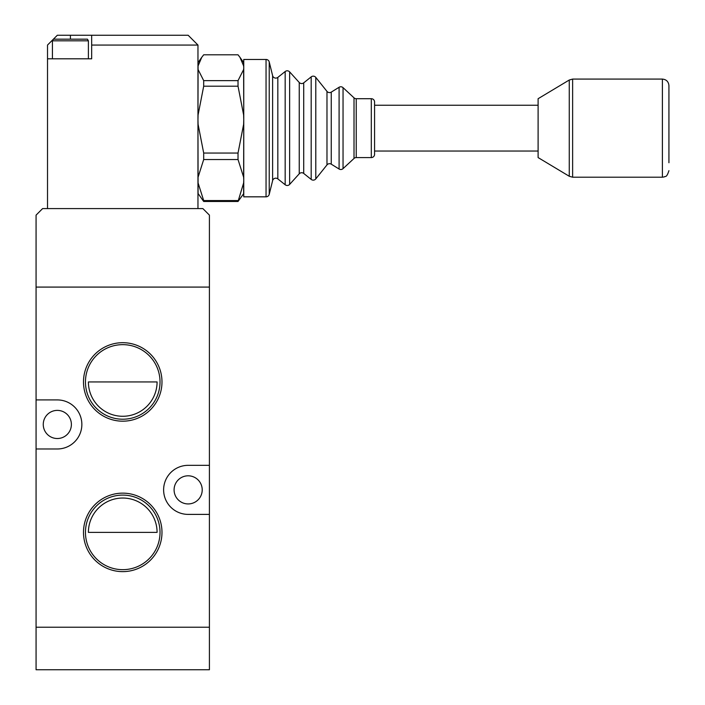 <?xml version="1.0" encoding="UTF-8"?>
<svg xmlns="http://www.w3.org/2000/svg" width="705" height="705" viewBox="0 0 705 705"><rect width="100%" height="100%" fill="white"/><g stroke="black" fill="none" stroke-linecap="round" stroke-linejoin="round"><path stroke-width="1.06" d="M36.07 399.92L36.07 448.979L57.325 448.979A24.534 24.534 0 0 0 81.859 424.454A24.534 24.534 0 0 0 57.325 399.92L36.07 399.92L36.07 287.085L209.411 287.085L209.411 215.131L202.873 208.592L42.608 208.592L36.07 215.131L36.07 287.085L209.411 287.085L209.411 465.335L188.156 465.335A24.534 24.534 0 0 0 163.622 489.869A24.534 24.534 0 0 0 188.156 514.394L209.411 514.394L209.411 465.335M36.07 448.979L36.07 627.23L209.411 627.23L209.411 669.75L36.07 669.75L36.07 627.23L209.411 627.23L209.411 514.394M122.74 421.185A39.251 39.251 0 0 1 83.49 381.934A39.251 39.251 0 0 1 122.74 342.692A39.251 39.251 0 0 1 161.983 381.934A39.251 39.251 0 0 1 122.74 421.185M122.74 344.648A37.286 37.286 0 0 0 85.455 381.934A37.286 37.286 0 0 0 122.74 419.219A37.286 37.286 0 0 0 160.026 381.934A37.286 37.286 0 0 0 122.74 344.648M122.74 571.632A39.251 39.251 0 0 1 83.49 532.381A39.251 39.251 0 0 1 122.74 493.139A39.251 39.251 0 0 1 161.983 532.381A39.251 39.251 0 0 1 122.74 571.632M122.74 495.095A37.286 37.286 0 0 0 85.455 532.381A37.286 37.286 0 0 0 122.74 569.666A37.286 37.286 0 0 0 160.026 532.381A37.286 37.286 0 0 0 122.74 495.095M122.74 416.276A34.342 34.342 0 0 0 157.083 381.934L88.398 381.934A34.342 34.342 0 0 0 122.74 416.276M57.325 410.389A14.065 14.065 0 0 0 43.261 424.454A14.065 14.065 0 0 0 57.325 438.519A14.065 14.065 0 0 0 71.39 424.454A14.065 14.065 0 0 0 57.325 410.389M188.156 475.804A14.065 14.065 0 0 0 174.091 489.869A14.065 14.065 0 0 0 188.156 503.934A14.065 14.065 0 0 0 202.212 489.869A14.065 14.065 0 0 0 188.156 475.804M157.083 532.381A34.342 34.342 0 0 0 122.74 498.038A34.342 34.342 0 0 0 88.398 532.381L157.083 532.381M266.049 196.827L266.049 59.458L243.754 59.458L243.754 196.827L266.049 196.827A3.269 3.269 0 0 0 269.222 194.342L272.615 180.665A3.269 3.269 0 0 1 277.832 178.894L285.173 184.763A3.269 3.269 0 0 0 289.64 184.41L299.246 173.8A3.269 3.269 0 0 1 303.714 173.439L311.187 179.414A3.269 3.269 0 0 0 315.787 178.903L326.979 164.908A3.269 3.269 0 0 1 331.253 164.168L339.096 169.024A3.269 3.269 0 0 0 343.044 168.636L354.016 158.458A3.269 3.269 0 0 1 356.236 157.576L371.306 157.576L371.306 98.709A3.269 3.269 0 0 1 374.575 101.978L374.575 154.307A3.269 3.269 0 0 1 371.306 157.576M272.615 180.665L272.615 75.629A3.269 3.269 0 0 0 277.832 77.391L285.173 71.522A3.269 3.269 0 0 1 289.64 71.884L289.64 184.41M299.246 173.8L299.246 82.494A3.269 3.269 0 0 0 303.714 82.846L311.187 76.871A3.269 3.269 0 0 1 315.787 77.391L315.787 178.903M326.979 164.908L326.979 91.386A3.269 3.269 0 0 0 331.253 92.117L339.096 87.261A3.269 3.269 0 0 1 343.044 87.649L343.044 168.636M538.109 151.037L374.575 151.037M538.109 105.248L374.575 105.248M354.016 158.458L354.016 97.836A3.269 3.269 0 0 0 356.236 98.709L371.306 98.709M266.049 59.458A3.269 3.269 0 0 1 269.222 61.943L269.222 194.342M354.016 97.836L343.044 87.649M326.979 91.386L315.787 77.391M272.615 75.629L269.222 61.943M299.246 82.494L289.64 71.884M47.517 58.797L47.517 208.592L197.964 208.592L197.964 45.058L91.668 45.058L91.668 58.797L47.517 58.797L47.517 45.058L53.316 39.26M91.668 45.058L91.668 35.25L188.156 35.25L197.964 45.058M91.668 35.25L57.325 35.25L53.404 39.172M52.417 40.811L53.368 39.172L87.455 39.172L88.398 40.811L52.417 40.811L52.417 58.797M243.754 182.604A0.652 0.546 -0 0 1 243.63 182.921L243.63 193.725L238.026 201.48L243.63 182.921L243.754 180.057L243.63 177.193L238.026 159.541L238.026 153.055L243.63 124.291L243.754 119.63L243.63 114.968L238.026 86.204L238.026 80.634L243.63 69.522L243.754 67.724L243.63 65.917L239.973 57.334L238.026 54.805L203.692 54.805L201.745 57.334L198.079 65.917L198.079 69.522L203.692 80.634L203.692 86.204L198.079 114.968L197.964 119.63L198.079 124.291L203.692 153.055L203.692 159.541L198.079 177.193A0.652 0.494 180 0 1 197.964 176.911M243.754 124.318L243.63 177.193A0.652 0.494 -0 0 0 243.754 176.911M238.026 159.541L203.692 159.541M238.026 153.055L203.692 153.055M197.964 124.318L198.079 182.921L203.692 200.564L203.692 201.48L197.964 193.346M238.026 200.564L203.692 200.564M238.026 201.48L203.692 201.48M238.026 80.634L203.692 80.634M238.026 86.204L203.692 86.204M239.973 57.334L243.63 62.56L243.63 65.917A0.652 0.617 0 0 1 243.754 66.279M243.754 69.857A0.652 0.582 0 0 0 243.63 69.522L243.754 115.038M198.079 193.725L198.079 182.921A0.652 0.546 180 0 1 197.964 182.604M201.745 57.334L198.079 62.56L198.079 65.917A0.652 0.617 180 0 0 197.964 66.279M197.964 115.038L198.079 69.522A0.652 0.582 180 0 0 197.964 69.857M668.93 162.74L668.93 85.622L668.93 162.74M569.261 80.017L569.261 176.268L538.109 157.576L538.109 98.709L569.261 80.017L572.627 79.083L572.627 177.202L662.392 177.202L662.392 79.083C666.366 79.471 668.543 81.657 668.93 85.622M277.832 77.391L277.832 178.894M303.714 82.846L303.714 173.439M331.253 92.117L331.253 164.168M356.236 98.709L356.236 157.576M285.173 184.763L285.173 71.522M311.187 179.414L311.187 76.871M339.096 169.024L339.096 87.261M70.412 39.172L70.412 35.25M88.398 40.811L88.398 58.797M662.392 79.083L572.627 79.083M569.261 176.268L572.627 177.202M662.392 177.202L664.366 176.902C665.159 175.73 666.392 178.603 668.93 170.663"/></g></svg>

